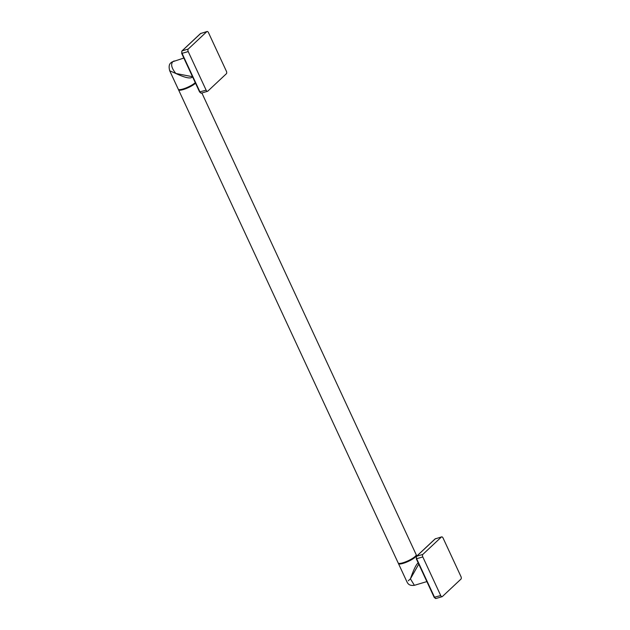<?xml version="1.0" encoding="UTF-8"?>
<svg xmlns="http://www.w3.org/2000/svg" width="630" height="630" viewBox="0 0 630 630"><rect width="100%" height="100%" fill="white"/><g stroke="black" fill="none" stroke-linecap="round" stroke-linejoin="round"><path stroke-width="0.94" d="M434.897 539.178A0.795 0.646 46.9 0 1 435.039 538.965L416.477 556.361A0.795 0.646 46.9 0 1 416.698 556.235L422.832 554.408L441.394 537.012A1.984 1.071 73.4 0 1 441.638 536.87A1.984 1.071 73.4 0 1 443.048 537.981L460.971 576.584A1.984 1.071 73.4 0 1 460.94 579.127L442.386 596.523A1.984 1.071 73.4 0 1 442.134 596.665L435.999 598.5A1.984 1.071 -106.6 0 1 434.59 597.39L416.666 558.786A1.984 1.071 -106.6 0 1 416.698 556.235L435.251 538.847A1.984 1.071 -106.6 0 1 435.495 538.697A1.984 1.071 -106.6 0 1 435.787 538.689M422.832 554.408A1.984 1.071 73.4 0 0 422.809 556.952L440.724 595.555A1.984 1.071 73.4 0 0 442.134 596.665M418.753 564.126L410.421 578.844L414.39 585.317L426.864 581.592M418.233 562.999A0.984 0.795 46.9 0 1 418.162 562.866L418.17 562.858C416.225 564.291 413.65 569.622 410.421 578.844L408.279 580.789M416.209 554.967A9.915 2.173 155.1 0 1 416.43 555.211A9.915 2.173 155.1 0 1 415.438 556.999A9.915 2.173 155.1 0 1 405.72 562.48A9.915 2.173 155.1 0 1 398.451 563.559A9.915 2.173 155.1 0 1 398.412 563.236M201.876 92.988L416.17 554.644A9.915 2.173 155.1 0 1 416.147 555.195L415.989 555.589A9.6 2.103 155.1 0 1 415.052 556.794A9.6 2.103 155.1 0 1 406.626 561.7A9.6 2.103 155.1 0 1 399.026 563.464L398.625 563.33A9.915 2.173 155.1 0 1 398.191 562.992L178.526 89.775A9.915 2.173 -24.9 0 0 185.795 88.696A9.915 2.173 -24.9 0 0 195.513 83.215A9.915 2.173 -24.9 0 0 195.52 83.207M416.147 555.195A9.915 2.173 155.1 0 1 415.178 556.44A9.915 2.173 155.1 0 1 406.468 561.511A9.915 2.173 155.1 0 1 398.625 563.33M183.842 58.047L172.785 61.701A5.946 4.835 -133.1 0 0 171.163 62.63C169.108 63.945 168.627 66.662 169.706 70.773L178.266 89.208A9.915 2.173 -24.9 0 0 178.699 89.547L179.101 89.68A9.6 2.103 -24.9 0 0 186.701 87.916A9.6 2.103 -24.9 0 0 195.127 83.01A9.6 2.103 -24.9 0 0 195.331 82.806M178.699 89.547A9.915 2.173 -24.9 0 0 186.543 87.728A9.915 2.173 -24.9 0 0 195.253 82.656A9.915 2.173 -24.9 0 0 195.261 82.648M192.473 76.647A0.984 0.795 -133.1 0 0 192.528 76.781L192.528 76.781C190.992 79.065 185.425 77.962 175.841 73.474L191.378 76.498L192.284 76.222M172.785 61.701C170.596 64.331 171.612 68.253 175.841 73.474L169.706 70.773M200.316 33.807A0.795 0.646 46.9 0 1 200.45 33.603L181.897 50.991A0.795 0.646 46.9 0 1 182.109 50.872L188.252 49.038L206.805 31.642A1.984 1.071 73.4 0 1 207.057 31.5A1.984 1.071 73.4 0 1 208.467 32.61L226.383 71.214A1.984 1.071 73.4 0 1 226.359 73.757L207.798 91.153A1.984 1.071 73.4 0 1 207.553 91.295L201.411 93.13A1.984 1.071 -106.6 0 1 200.001 92.019L182.086 53.416A1.984 1.071 -106.6 0 1 182.109 50.872L200.671 33.477A1.984 1.071 -106.6 0 1 200.915 33.335A1.984 1.071 -106.6 0 1 201.198 33.319M188.252 49.038A1.984 1.071 73.4 0 0 188.22 51.581L206.144 90.184A1.984 1.071 73.4 0 0 207.553 91.295M434.283 597.264L440.724 595.555M436.244 598.35A1.984 1.071 -106.6 0 1 435.999 598.5L434.204 597.405L416.288 558.802L422.809 556.952M416.367 558.66L416.477 556.361M441.638 536.87L435.039 538.965A0.795 0.646 46.9 0 1 435.251 538.847L441.394 537.012M199.702 91.893L206.144 90.184M201.663 92.98A1.984 1.071 -106.6 0 1 201.411 93.13L199.623 92.035L181.7 53.432L188.22 51.581M181.779 53.29L181.897 50.991M207.057 31.5L200.45 33.603A0.795 0.646 46.9 0 1 200.671 33.477L206.805 31.642M171.163 62.63L174.14 60.945M414.39 585.317C409.043 586.05 407.807 583.435 407.004 581.994L398.451 563.559M416.824 556.038L416.43 555.211"/></g></svg>
